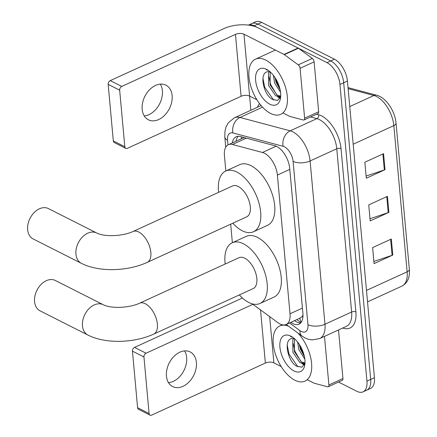 <?xml version="1.0" encoding="UTF-8"?>
<svg xmlns="http://www.w3.org/2000/svg" width="437" height="437" viewBox="0 0 437 437"><rect width="100%" height="100%" fill="white"/><g stroke="black" fill="none" stroke-linecap="round" stroke-linejoin="round"><path stroke-width="0.66" d="M252.296 303.857L277.959 322.714A18.201 9.647 -114.6 0 0 279.975 323.964A18.201 9.647 -114.6 0 0 286.093 324.511A18.201 9.647 -114.6 0 0 290.015 313.771L277.391 175.062A18.201 9.647 -114.6 0 0 262.462 152.475L232.489 144.494A18.201 9.647 -114.6 0 0 228.343 144.718A18.201 9.647 -114.6 0 0 224.421 155.452L225.836 171.004M299.897 318.169L301.945 316.721A6.069 3.217 -114.6 0 0 302.972 316.273M302.994 315.126A18.201 9.647 65.4 0 1 301.945 316.721M244.163 137.568L228.343 144.718M230.676 224.176L232.364 242.721M290.813 322.348L290.84 322.369A18.201 9.647 -114.6 0 0 292.861 323.626A18.201 9.647 -114.6 0 0 298.979 324.167A18.201 9.647 -114.6 0 0 302.901 313.433L289.693 168.305A18.201 9.647 -114.6 0 0 274.764 145.718L240.295 136.541A18.201 9.647 -114.6 0 0 236.149 136.765A18.201 9.647 -114.6 0 0 232.331 142.888M300.678 322.932A18.201 9.647 65.4 0 1 296.603 321.911A18.201 9.647 65.4 0 1 294.587 320.66L294.554 320.638M248.478 25.106A18.201 9.647 65.4 0 1 254.17 25.821L326.991 62.649A18.201 9.647 65.4 0 1 339.942 84.472L366.943 381.14A18.201 9.647 65.4 0 1 363.021 391.874A18.201 9.647 65.4 0 1 356.903 391.334L338.544 382.047M250.887 110.255L249.593 96.074M248.435 25.1L255.536 21.85A18.201 9.647 65.4 0 1 261.654 22.396L334.474 59.224A18.201 9.647 65.4 0 1 347.431 81.047L374.427 377.71L370.685 379.425A18.201 9.647 65.4 0 1 366.763 390.159A18.201 9.647 65.4 0 0 370.685 379.425L343.684 82.757L370.685 379.425L366.943 381.14M334.474 59.224L330.733 60.934A18.201 9.647 65.4 0 1 343.684 82.757A18.201 9.647 65.4 0 0 330.733 60.934L257.912 24.106L330.733 60.934L326.991 62.649M251.794 23.565A18.201 9.647 65.4 0 1 257.912 24.106A18.201 9.647 65.4 0 0 251.794 23.565M236.073 141.178A18.201 9.647 65.4 0 1 238.192 136.284M383.566 153.66L364.851 162.225L366.31 178.23L385.024 169.665L383.566 153.66M366.113 176.062L384.325 169.938A4.856 2.278 -5.2 0 0 385.024 169.665M391.334 239.034L372.619 247.599L374.077 263.604L392.792 255.039L391.334 239.034M373.881 261.435L392.098 255.312A4.856 2.278 -5.2 0 0 392.792 255.039M387.45 196.344L368.735 204.909L370.194 220.92L388.908 212.355L387.45 196.344M369.997 218.751L388.209 212.628A4.856 2.278 -5.2 0 0 388.908 212.355M374.427 377.71A18.201 9.647 65.4 0 1 370.505 388.449L363.021 391.874M297.936 333.054A30.339 16.076 65.4 0 1 311.297 360.924A30.339 16.076 65.4 0 1 305.037 381.119A30.339 16.076 65.4 0 1 294.838 380.212A30.339 16.076 65.4 0 1 274.769 351.965A30.339 16.076 65.4 0 1 279.784 325.947A30.339 16.076 65.4 0 1 288.699 326.264M294.5 338.757L294.391 351.681L301.448 361.956L304.709 362.852M293.588 338.588L292.795 339.849L292.905 352.359L299.962 362.639L304.015 363.3L304.999 362.568M299.263 344.323L300.334 348.961L304.392 356.521M297.641 342.073L298.848 349.644L304.829 359.148M294.582 338.779A13.711 7.265 65.4 0 0 293.342 338.571C282.832 336.982 287.076 361.213 296.663 366.168L301.847 367.217L304.96 363.36M293.992 370.931A19.78 10.483 65.4 0 1 279.915 347.213A19.78 10.483 65.4 0 1 290.829 336.14A19.78 10.483 65.4 0 1 291.938 336.769A19.78 10.483 65.4 0 1 304.791 364.851A19.78 10.483 65.4 0 1 293.992 370.931M292.44 337.14L290.387 336.353L292.877 337.408M301.765 363.431L304.256 365.108M299.864 345.268L300.814 348.453L304.086 355.199M293.211 343.591L294.877 351.173L301.033 361.689M303.076 363.551L304.545 364.529M287.196 344.831L288.933 353.894L297.936 366.84M184.6 350.9A19.414 13.716 -63.2 0 1 186.665 357.482A19.414 13.716 -63.2 0 1 168.518 382.697M166.453 376.11A19.414 13.716 116.8 0 0 172.659 386.581A19.414 13.716 116.8 0 0 188.986 382.014A19.414 13.716 116.8 0 0 196.393 362.404A19.414 13.716 116.8 0 0 190.188 351.932A19.414 13.716 116.8 0 0 173.86 356.499A19.414 13.716 116.8 0 0 166.453 376.11M324.483 336.375L328.903 384.97L342.941 378.546A3.032 1.606 65.4 0 1 342.286 380.332L328.253 386.761A3.032 1.606 -114.6 0 0 328.903 384.97M338.517 329.946L342.941 378.546M150.066 415.15L138.567 409.332A3.032 2.141 -63.2 0 1 137.595 407.699L149.093 413.511A3.032 2.141 116.8 0 0 150.066 415.15A3.032 2.141 116.8 0 0 151.677 415.112L265.368 363.071A6.069 2.846 174.8 0 1 273.879 362.863L281.199 366.567M132.449 351.14A3.032 2.141 -63.2 0 1 134.547 347.399L146.045 353.216A3.032 2.141 116.8 0 0 143.948 356.953L132.449 351.14L137.595 407.699M242.431 298.018L134.547 347.399M143.948 356.953L149.093 413.511M146.045 353.216L252.903 304.299M307.626 379.933L313.952 383.134A3.032 1.606 -114.6 0 0 314.279 383.26L327.559 386.794A3.032 1.606 -114.6 0 0 328.253 386.761M36.479 291.233L36.637 290.873A10.92 7.713 -63.2 0 1 37.282 289.605L37.473 289.261A16.988 12.001 116.8 0 0 36.479 291.233A16.988 12.001 116.8 0 0 34.561 301.65A16.988 12.001 116.8 0 0 39.996 310.811L87.903 335.042A16.988 12.001 -63.2 0 1 82.467 325.876A16.988 12.001 -63.2 0 1 88.951 308.719A16.988 12.001 -63.2 0 1 103.236 304.72L55.33 280.488A16.988 12.001 116.8 0 0 37.473 289.261M139.567 303.212A16.988 9.002 -114.6 0 1 145.275 303.72A16.988 9.002 -114.6 0 1 157.369 324.09A16.988 9.002 -114.6 0 1 153.709 334.108L253.176 288.578A16.988 9.002 -114.6 0 0 255.984 274.01A16.988 9.002 -114.6 0 0 244.747 258.191A16.988 9.002 -114.6 0 0 239.034 257.683L139.567 303.212C130.155 307.697 111.905 309.068 103.236 304.72M225.192 264.019A33.37 17.682 65.4 0 1 232.216 242.786A33.37 17.682 65.4 0 1 243.436 243.786A33.37 17.682 65.4 0 1 265.51 274.851A33.37 17.682 65.4 0 1 259.993 303.475A33.37 17.682 65.4 0 1 248.773 302.475A33.37 17.682 65.4 0 1 239.334 294.915M232.216 242.786L246.25 236.362A33.37 17.682 65.4 0 1 257.469 237.357A33.37 17.682 65.4 0 1 279.549 268.427A33.37 17.682 65.4 0 1 274.032 297.051L259.993 303.475M29.569 219.325L29.732 218.964A10.92 7.713 -63.2 0 1 30.372 217.697L30.563 217.353A16.988 12.001 116.8 0 0 29.569 219.325A16.988 12.001 116.8 0 0 27.651 229.742A16.988 12.001 116.8 0 0 33.086 238.908L81.375 263.331A16.988 12.001 -63.2 0 1 75.945 254.165A16.988 12.001 -63.2 0 1 82.424 237.007A16.988 12.001 -63.2 0 1 96.708 233.008L48.42 208.586A16.988 12.001 116.8 0 0 30.563 217.353M133.039 231.501A16.988 9.002 -114.6 0 1 138.753 232.009A16.988 9.002 -114.6 0 1 150.841 252.378A16.988 9.002 -114.6 0 1 147.182 262.397L246.648 216.867A16.988 9.002 -114.6 0 0 249.456 202.293A16.988 9.002 -114.6 0 0 238.22 186.479A16.988 9.002 -114.6 0 0 232.506 185.971L133.039 231.501C123.627 235.985 105.377 237.357 96.708 233.008M218.669 192.307A33.37 17.682 65.4 0 1 225.689 171.075A33.37 17.682 65.4 0 1 236.909 172.069A33.37 17.682 65.4 0 1 258.988 203.139A33.37 17.682 65.4 0 1 253.465 231.763A33.37 17.682 65.4 0 1 242.251 230.763A33.37 17.682 65.4 0 1 232.812 223.198M225.689 171.075L239.722 164.651A33.37 17.682 65.4 0 1 250.942 165.645A33.37 17.682 65.4 0 1 273.021 196.716A33.37 17.682 65.4 0 1 267.504 225.334L253.465 231.763M160.319 84.112A19.414 13.716 -63.2 0 1 162.389 90.699A19.414 13.716 -63.2 0 1 144.237 115.909M142.172 109.321A19.414 13.716 116.8 0 0 148.383 119.798A19.414 13.716 116.8 0 0 164.705 115.226A19.414 13.716 116.8 0 0 172.118 95.616A19.414 13.716 116.8 0 0 165.907 85.144A19.414 13.716 116.8 0 0 149.58 89.716A19.414 13.716 116.8 0 0 142.172 109.321M300.082 68.292A3.032 1.606 -114.6 0 0 298.263 64.862L284.378 54.658A3.032 1.606 -114.6 0 0 284.039 54.45L298.078 48.026A3.032 1.606 65.4 0 1 298.411 48.234L312.297 58.438A3.032 1.606 65.4 0 1 314.121 61.868L300.082 68.292L304.627 118.181L318.66 111.757A3.032 1.606 65.4 0 1 318.005 113.549L303.972 119.973A3.032 1.606 -114.6 0 0 304.627 118.181M314.121 61.868L318.66 111.757M298.078 48.026L257.999 27.76A24.27 11.389 -5.2 0 0 223.957 28.574L110.266 80.616L121.765 86.428L235.456 34.386A6.069 2.846 174.8 0 1 243.966 34.184L284.039 54.45M125.785 148.362L114.286 142.549A3.032 2.141 -63.2 0 1 113.32 140.911L124.813 146.728A3.032 2.141 116.8 0 0 125.785 148.362A3.032 2.141 116.8 0 0 127.396 148.323L241.087 96.282A6.069 2.846 174.8 0 1 249.598 96.08L256.918 99.778M121.765 86.428A3.032 2.141 116.8 0 0 119.667 90.169L108.168 84.352L113.32 140.911M108.168 84.352A3.032 2.141 -63.2 0 1 110.266 80.616M119.667 90.169L124.813 146.728M283.345 113.145L289.671 116.346A3.032 1.606 -114.6 0 0 290.004 116.471L303.278 120.011A3.032 1.606 -114.6 0 0 303.972 119.973M265.701 60.066A30.339 16.076 65.4 0 1 285.776 88.312A30.339 16.076 65.4 0 1 280.756 114.33A30.339 16.076 65.4 0 1 270.558 113.423A30.339 16.076 65.4 0 1 250.488 85.182A30.339 16.076 65.4 0 1 255.503 59.164A30.339 16.076 65.4 0 1 265.701 60.066M270.224 71.968L270.11 84.893L277.167 95.168L280.428 96.064M269.307 71.799L268.52 73.061L268.624 85.576L275.687 95.85L279.735 96.517L280.718 95.779M274.982 77.535L276.053 82.172L280.117 89.732M273.36 75.284L274.567 82.855L280.549 92.36M270.306 71.99A13.711 7.265 65.4 0 0 269.061 71.783C258.557 70.193 262.795 94.425 272.382 99.379L277.571 100.434L280.68 96.572M269.711 104.143A19.78 10.483 65.4 0 1 255.634 80.43A19.78 10.483 65.4 0 1 266.548 69.352A19.78 10.483 65.4 0 1 267.657 69.98A19.78 10.483 65.4 0 1 280.516 98.063A19.78 10.483 65.4 0 1 269.711 104.143M268.16 70.352L266.106 69.57L268.597 70.619M277.484 96.643L279.975 98.32M275.583 78.485L276.539 81.664L279.806 88.411M268.93 76.808L270.596 84.385L276.758 94.9M278.795 96.763L280.264 97.741M262.916 78.048L264.653 87.105L273.655 100.057M299.897 318.191A18.201 11.176 126.3 0 0 301.246 322.227M241.361 136.825A18.201 14.148 104.9 0 0 241.262 138.802M302.415 308.096L290.015 313.771M246.342 138.152L232.489 144.494M276.151 146.204L262.462 152.475M289.791 169.387L277.391 175.062M289.496 322.954L299.902 330.596A12.132 6.429 -114.6 0 0 301.251 331.432A12.132 6.429 -114.6 0 0 307.943 324.636L293.085 161.362A12.132 6.429 -114.6 0 0 284.449 146.816A12.132 6.429 -114.6 0 0 283.132 146.302L232.921 132.935A12.132 6.429 -114.6 0 0 227.546 140.244L227.967 144.904M261.118 105.568L234.467 117.772A24.27 12.859 65.4 0 1 239.989 117.471L290.201 130.838A24.27 12.859 65.4 0 1 292.834 131.859A24.27 12.859 65.4 0 1 310.106 160.958L324.964 324.232A24.27 12.859 65.4 0 1 319.737 338.544L346.404 326.341A24.27 12.859 -114.6 0 0 351.632 312.023L336.774 148.749A24.27 12.859 -114.6 0 0 319.502 119.656A24.27 12.859 -114.6 0 0 316.869 118.629L310.565 116.952M316.557 114.21L318.639 114.767A27.302 14.47 65.4 0 1 341.029 148.651L355.887 311.92A3.032 1.426 -5.2 0 0 351.632 312.023L324.964 324.232A12.132 5.697 174.8 0 1 307.943 324.636M318.639 114.767A3.032 2.36 -75.1 0 1 316.869 118.629L290.201 130.838A12.132 9.428 104.9 0 0 283.132 146.302M355.887 311.92A27.302 14.47 65.4 0 1 342.717 328.029M257.448 107.251A27.302 14.47 65.4 0 1 259.594 103.667M339.942 84.472L347.431 81.047M254.17 25.821L261.654 22.396M293.085 161.362A12.132 5.697 174.8 0 0 310.106 160.958L336.774 148.749A3.032 1.426 -5.2 0 1 341.029 148.651M232.921 132.935A12.132 9.428 104.9 0 1 239.989 117.471L262.533 107.152M227.546 140.244A12.132 5.697 174.8 0 1 224.815 137.06L225.738 147.193M299.902 330.596A12.132 7.451 126.3 0 0 302.076 336.091L286.23 324.451M294.587 320.66L290.84 322.369M348.027 87.608L376.634 95.228A6.069 4.714 104.9 0 0 373.925 95.495L348.12 88.629M376.634 95.228C386.084 97.495 395.059 111.173 396.042 123.13A6.069 2.846 174.8 0 1 393.83 125.616A24.27 12.859 -114.6 0 0 373.925 95.495L349.753 106.562M366.485 290.425L407.137 271.814A6.069 2.846 -5.2 0 0 409.349 269.329C409.999 277.533 407.519 283.132 401.909 286.131A24.27 12.859 -114.6 0 0 407.137 271.814L393.83 125.616L353.178 144.226M386.761 196.661L388.209 212.628M390.645 239.35L392.098 255.312M382.872 153.977L384.325 169.938M260.528 309.904L265.368 363.071M269.667 316.623L273.879 362.863M235.456 34.386L241.087 96.282M243.966 34.184L249.598 96.08M298.411 48.234L284.378 54.658M298.263 64.862L312.297 58.438M296.805 319.605L300.935 322.637M300.241 318.032L286.093 324.511M302.076 336.091L305.13 337.976L308.216 339.221L312.078 339.931L319.737 338.544M234.467 117.772L228.398 122.677L226.082 126.872L224.989 130.953L224.815 137.06M396.042 123.13L409.349 269.329M401.909 286.131L367.528 301.869M279.784 325.947L282.269 324.811M153.709 334.108C134.061 343.121 105.508 344.045 87.903 335.042M147.182 262.397C127.533 271.41 98.986 272.333 81.375 263.331M255.503 59.164L275.37 50.069"/></g></svg>
